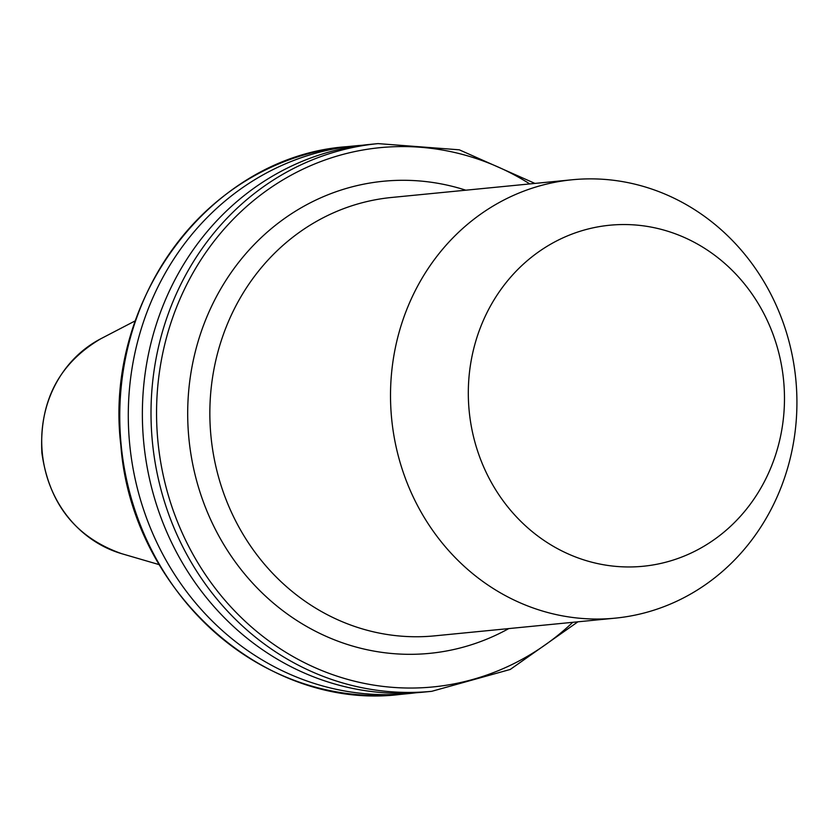 <?xml version="1.0" encoding="UTF-8"?>
<svg xmlns="http://www.w3.org/2000/svg" width="838" height="838" viewBox="0 0 838 838"><rect width="100%" height="100%" fill="white"/><g stroke="black" fill="none" stroke-linecap="round" stroke-linejoin="round"><path stroke-width="1.26" d="M783.593 380.337A171.34 157.953 84.4 0 0 609.676 225.233A171.34 157.953 84.4 0 0 469.196 411.165A171.34 157.953 84.4 0 0 643.113 566.268A171.34 157.953 84.4 0 0 783.593 380.337M795.786 379.143A220.247 203.037 84.4 0 0 572.228 179.761A220.247 203.037 84.4 0 0 391.65 418.77A220.247 203.037 84.4 0 0 615.218 618.151A220.247 203.037 84.4 0 0 795.786 379.143M362.372 145.257A275.168 253.663 84.4 0 0 355.312 145.843A275.168 253.663 84.4 0 0 129.712 444.454A275.168 253.663 84.4 0 0 409.017 693.55A275.168 253.663 84.4 0 0 416.046 692.754M378.043 143.612L369.401 144.461A275.168 253.663 84.4 0 0 143.79 443.072A275.168 253.663 84.4 0 0 423.106 692.167L431.738 691.319A275.168 253.663 -95.6 0 1 152.432 442.223A275.168 253.663 -95.6 0 1 378.043 143.612L459.287 149.813L534.937 183.417M400.491 694.388C265.636 711.389 131.692 591.869 120.85 445.313C103.022 299.449 211.197 156.193 346.785 146.681A275.168 253.663 84.4 0 0 121.185 445.282A275.168 253.663 84.4 0 0 400.491 694.388L409.017 693.55M529.794 183.92A270.936 249.766 84.4 0 0 269.417 188.602A270.936 249.766 84.4 0 0 157.953 441.678A270.936 249.766 84.4 0 0 316.45 668.284A270.936 249.766 84.4 0 0 572.773 622.309M121.835 553.729C75.818 537.577 49.18 504.026 41.9 453.054C39.135 401.653 58.754 363.566 100.759 338.782A115.141 106.143 84.4 0 0 42.298 453.023A115.141 106.143 84.4 0 0 121.835 553.729L159.23 564.644M572.228 179.761L391.566 197.475A220.247 203.037 84.4 0 0 210.987 436.483A220.247 203.037 84.4 0 0 434.545 635.864L615.218 618.151M508.781 628.584A237.185 218.655 -95.6 0 1 188.917 438.641A237.185 218.655 -95.6 0 1 465.802 190.195M100.759 338.782L135.327 320.807M346.785 146.681L355.312 145.843M577.916 621.806L510.237 669.457L431.738 691.319"/></g></svg>
